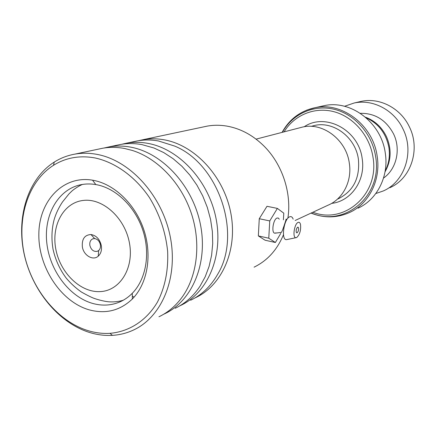 <?xml version="1.0" encoding="UTF-8"?>
<svg xmlns="http://www.w3.org/2000/svg" width="436" height="436" viewBox="0 0 436 436"><rect width="100%" height="100%" fill="white"/><g stroke="black" fill="none" stroke-linecap="round" stroke-linejoin="round"><path stroke-width="0.65" d="M366.098 117.736C378.688 123.59 386.307 133.656 388.956 147.94C390.089 156.213 388.836 163.892 385.19 170.983M295.161 220.48L327.97 205.231C342.87 199.159 352.25 181.12 349.307 163.135C346.26 139.569 322.466 121.829 302.132 127.176L300.251 127.661M82.377 246.983C83.674 255.491 93.07 260.995 98.236 256.166C100.967 253.616 101.986 250.062 101.299 245.506C99.719 239.141 96.28 235.478 90.977 234.524C84.568 234.95 81.701 239.102 82.377 246.983M89.876 245.468C91.179 249.926 93.642 251.883 97.266 251.332L98.667 250.537C100.176 249.12 100.738 247.158 100.356 244.645C99.49 241.135 97.588 239.119 94.656 238.585L93.042 238.748C90.508 239.805 89.456 242.045 89.876 245.468M312.906 212.234C344.206 224.725 379.587 194.352 373.014 157.331C369.821 135.781 353.563 116.941 334.09 111.741C314.607 106.504 294.251 115.077 284.07 131.863M358.087 208.168C377.086 199.612 388.977 176.378 385.304 153.254C381.473 122.75 350.958 99.631 324.204 105.659L321.719 106.21M389.795 187.714C410.816 178.787 420.713 149.575 409.486 127.083C400.842 108.264 379.745 97.272 361.313 101.343L359.166 101.839M385.048 171.811C391.305 160.633 391.751 148.845 386.378 136.457C381.734 127.072 374.764 120.647 365.461 117.186M383.538 178.062C396.471 169.124 401.131 149.319 393.577 133.956C386.089 119.982 375.009 113.104 360.321 113.322M375.81 193.535L383.222 190.984C404.548 181.932 414.576 152.191 403.137 129.263C394.34 110.079 372.894 98.868 354.19 102.994L344.522 106.286M254.079 267.164C267.382 260.663 277.176 249.85 283.471 234.721M287.88 218.223C291.848 192.843 282.157 163.827 263.633 145.717C252.575 134.964 240.22 128.407 226.556 126.048C219.946 124.969 213.477 124.996 207.144 126.135L203.955 126.811M88.573 330.804C95.718 332.902 102.847 333.747 109.954 333.333C129.143 331.714 146.485 320.651 157.407 302.153C165.037 287.329 168.443 270.391 167.637 251.332C165.669 232.132 159.62 214.245 149.494 197.666C135.356 176.744 115.447 162.415 95.135 157.963C79.777 155.172 65.901 157.619 53.514 165.299C27.937 181.48 16.524 218.561 24.296 254.319C32.051 290.093 58.146 321.757 88.573 330.804M97.228 154.42C130.244 160.552 162.012 195.432 170.176 236.339C178.509 277.242 162.116 316.754 133.705 329.932C126.963 333.099 119.878 334.908 112.439 335.355C105.098 335.769 97.74 334.892 90.372 332.723C58.98 323.359 32.117 290.741 24.127 253.894C16.121 217.068 27.855 178.836 54.249 162.078C60.533 158.126 67.367 155.483 74.747 154.148C82.023 152.856 89.516 152.949 97.228 154.42M89.369 309.898C61.062 301.974 38.335 267.437 38.842 234.23C38.968 200.958 63.089 175.114 92.519 180.177L94.28 180.509C115.486 184.875 135.961 205.171 144.125 230.688C152.306 256.199 147.248 283.95 132.348 298.982C120.145 310.601 105.817 314.236 89.369 309.898M97.435 184.88L95.822 184.575C90.405 183.654 85.156 183.763 80.082 184.891C57.585 189.949 43.6 215.684 46.843 243.321C49.949 270.969 69.586 297.014 92.835 303.478C102.106 306.012 110.967 305.56 119.41 302.115C124.178 300.104 128.462 297.167 132.272 293.308C145.907 279.481 150.502 254.106 143.03 230.802C135.569 207.498 116.87 188.93 97.435 184.88M133.928 141.624L137.378 140.893C144.24 139.673 151.276 139.7 158.497 140.975L174.776 146.12C218.965 164.274 242.253 234.388 217.575 274.446C210.79 286.272 201.808 294.872 190.63 300.251M138.474 140.708L142.975 139.711C149.793 138.495 156.791 138.517 163.963 139.776C194.674 145.046 223.646 176.035 230.731 212.67C237.969 249.299 222.365 285.149 195.72 297.597L194.979 297.941M116.924 145.221L120.434 144.48C127.41 143.237 134.577 143.28 141.934 144.61L153.973 148.006L163.773 152.6L173.163 158.731L181.932 166.285L189.894 175.125L196.881 185.066L202.735 195.911L207.329 207.432L210.555 219.384L212.365 231.511L212.714 243.555L211.607 255.267L209.084 266.412L205.209 276.756L200.08 286.103C193.47 296.12 185.18 303.516 175.223 308.279M121.66 144.272L126.347 143.226C133.285 141.994 140.408 142.027 147.717 143.34C179.011 148.818 208.68 180.749 216.022 218.42C223.515 256.09 207.7 292.839 180.602 305.478L179.746 305.876M98.939 149.025L102.509 148.273C109.605 147.008 116.908 147.074 124.407 148.458L132.173 150.398C157.669 158.355 181.174 182.951 191.311 213.264C201.399 243.588 197.236 276.909 181.518 297.979C175.228 306.328 167.702 312.596 158.933 316.776M103.882 148.044L108.771 146.948C115.829 145.689 123.077 145.749 130.533 147.112C162.426 152.807 192.816 185.736 200.435 224.513C208.212 263.279 192.189 300.982 164.623 313.811L163.642 314.263M134.081 297.129L132.353 296.153M275.977 232.879L274.942 233.184C271.132 233.413 273.067 219.319 277.029 218.038L278.304 218.049L279.28 219.194M297.641 227.161C296.218 228.731 295.815 230.568 296.442 232.666L297.112 232.835C298.535 231.244 298.933 229.407 298.295 227.325L297.641 227.161M298.077 222.425C299.21 221.979 300.017 222.633 300.497 224.371C301.085 230.203 299.81 234.595 296.676 237.549L295.87 237.718C292.273 237.822 294.3 223.744 298.077 222.425M287.602 239.419L286.381 239.675C280.866 239.871 283.885 218.709 289.662 216.812C291.221 216.218 292.387 216.997 293.166 219.15M283.389 219.831L283.798 213.182L277.383 208.408L269.748 220.932L259.267 218.719L258.346 235.92L265.099 240.225L275.372 242.498L280.773 233.374M269.748 220.932L268.767 238.203L258.346 235.92M268.767 238.203L275.372 242.498M277.383 208.408L266.985 206.293L259.267 218.719M312.089 126.113L313.871 125.644C333.104 120.527 355.569 137.138 358.403 159.282C360.076 178.09 353.313 191.29 338.102 198.892M129.497 243.31C125.187 218.196 103.07 198.004 83.407 200.424C63.672 202.468 51.203 225.347 55.797 249.054C60.108 272.794 80.398 292.649 100.073 291.608C119.807 290.932 134.108 268.396 129.497 243.31M304.181 126.772C325.316 112.27 358.752 129.895 362.169 158.568C365.831 180.297 351.084 201.269 331.665 203.378M306.731 110.106L314.928 107.719C342.129 101.583 373.249 125.252 377.2 156.442C380.977 180.09 368.894 203.808 349.579 212.501C336.919 218.098 324.073 218.294 311.048 213.095M311.326 212.964C344.031 227.728 382.677 196.195 375.674 156.824C372.317 134.065 354.871 114.281 334.243 109.294C313.598 104.253 292.387 114.101 282.386 132.304M311.162 126.353L312.056 126.118M256.085 139.133L302.132 127.176M82.48 184.433C77.815 186.314 72.512 190.369 71.711 191.24L69.002 193.867L62.435 202.042C58.598 207.858 55.813 213.793 54.08 219.837C51.666 229.102 51.317 238.879 53.023 249.174C55.405 259.878 59.819 269.546 66.267 278.179C70.801 283.52 75.831 288.125 81.352 291.995C87.729 295.592 92.301 297.826 95.064 298.687C100.449 300.518 106.417 301.592 107.185 301.608C108.45 301.875 115.9 302.557 123.328 300.197M98.667 250.537L98.236 256.166M324.204 105.659L314.928 107.719C300.344 110.94 289.406 119.159 282.108 132.375M94.656 238.585L90.977 234.524M354.19 102.994L361.313 101.343M109.954 333.333L112.439 335.355M95.822 184.575L92.519 180.177M142.975 139.711L207.144 126.135M126.347 143.226L137.378 140.893M108.771 146.948L120.434 144.48M74.747 154.148L102.509 148.273M132.272 293.308L132.348 298.982M53.514 165.299L54.249 162.078M274.942 233.184L281.122 232.443C281.945 233.462 286.877 216.725 286.239 219.199L285.945 219.313M295.87 237.718L286.381 239.675M297.608 227.178L298.295 227.325"/></g></svg>
